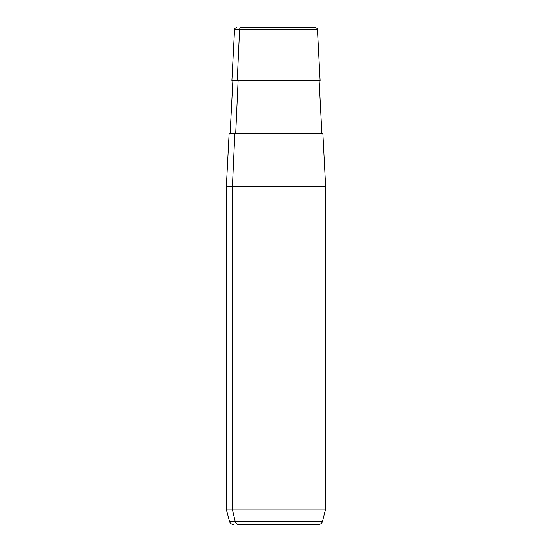 <?xml version="1.0" encoding="UTF-8"?>
<svg xmlns="http://www.w3.org/2000/svg" width="552" height="552" viewBox="0 0 552 552"><rect width="100%" height="100%" fill="white"/><g stroke="black" fill="none" stroke-linecap="round" stroke-linejoin="round"><path stroke-width="0.83" d="M310.631 27.6L241.369 27.6A1.987 1.746 90 0 0 239.63 29.484L234.552 29.484L239.63 29.484L237.277 80.592L239.63 29.484L317.448 29.484L320.125 80.592L237.277 80.592L319.132 80.592L321.906 133.584L234.841 133.584L232.399 186.576L226.32 186.576L232.399 186.576L234.841 133.584L322.906 133.584L325.68 186.576L232.399 186.576L232.399 509.047L226.32 509.047L232.399 509.047L232.399 186.576L325.68 186.576L325.68 509.047L232.399 509.047A3.974 3.484 90 0 0 232.523 510.076L235.2 521.454A3.974 3.484 90 0 0 238.567 524.4L313.432 524.4M235.711 133.584L238.147 80.592L235.711 133.584M233.344 524.4C231.398 524.283 230.122 523.303 229.508 521.454L235.2 521.454L229.508 521.454L226.458 510.076L232.523 510.076L226.458 510.076L226.32 509.047L226.32 186.576L229.094 133.584L234.841 133.584M241.369 27.6L315.461 27.6C317.283 28.442 317.945 29.07 317.448 29.484L239.63 29.484A1.987 1.746 -90 0 1 241.369 27.6M237.277 80.592L231.874 80.592L234.552 29.484C234.069 29.056 234.731 28.435 236.539 27.6M235.2 521.454L322.492 521.454L235.2 521.454L232.523 510.076L325.542 510.076L232.523 510.076A3.974 3.484 -90 0 1 232.399 509.047L325.68 509.047L322.492 521.454C321.878 523.303 320.602 524.283 318.656 524.4L238.567 524.4A3.974 3.484 -90 0 1 235.2 521.454M230.094 133.584L232.868 80.592"/></g></svg>
